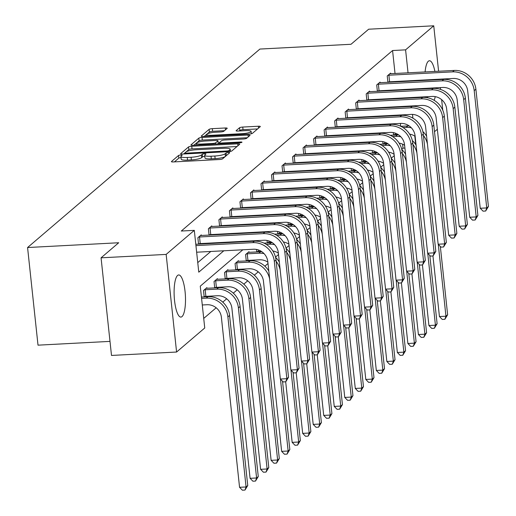 <?xml version="1.0" encoding="UTF-8"?>
<svg xmlns="http://www.w3.org/2000/svg" width="516" height="516" viewBox="0 0 516 516"><rect width="100%" height="100%" fill="white"/><g stroke="black" fill="none" stroke-linecap="round" stroke-linejoin="round"><path stroke-width="0.77" d="M180.774 155.006A1.858 0.355 -6.1 0 0 178.523 155.497L171.493 161.502A2.657 0.51 -6.1 0 0 171.409 161.65A2.657 0.51 -6.1 0 0 173.382 161.934L219.384 159.521A2.657 0.51 -6.1 0 0 222.602 158.825L229.633 152.813A1.858 0.355 -6.1 0 0 229.691 152.71A1.858 0.355 -6.1 0 0 228.311 152.51A1.858 0.355 -6.1 0 0 226.06 153L225.15 153.781A8.495 1.638 -6.1 0 1 214.85 156.019L211.018 156.219A8.495 1.638 -6.1 0 1 204.691 155.31A8.495 1.638 -6.1 0 1 204.955 154.839L205.871 154.058A1.858 0.355 -6.1 0 0 205.929 153.955A1.858 0.355 -6.1 0 0 204.542 153.762A1.858 0.355 -6.1 0 0 202.291 154.245L201.382 155.026A8.495 1.638 -6.1 0 1 191.081 157.264L187.25 157.464A8.495 1.638 -6.1 0 1 180.923 156.561A8.495 1.638 -6.1 0 1 181.193 156.084L182.103 155.31A1.858 0.355 -6.1 0 0 182.161 155.206A1.858 0.355 -6.1 0 0 180.774 155.006M181.039 157.644A1.858 0.355 -6.1 0 0 178.807 158.135L174.421 161.882M204.807 156.4A1.858 0.355 -6.1 0 0 202.575 156.89L201.659 157.664L201.382 155.026M427.641 97.769A21.092 5.599 -93 0 1 427.287 96.705M425.577 88.804A21.092 5.599 -93 0 1 425.519 88.359M424.868 80.406A21.092 5.599 -93 0 1 424.855 79.961M425.094 71.963A21.092 5.599 -93 0 1 428.332 61.236A21.092 5.599 -93 0 1 429.422 60.753A21.092 5.599 -93 0 1 434.904 71.447M182 316.598A21.092 5.599 -93 0 1 180.903 317.082A21.092 5.599 -93 0 1 174.344 298.422A21.092 5.599 -93 0 1 177.601 275.434A21.092 5.599 -93 0 1 178.697 274.957A21.092 5.599 -93 0 1 185.257 293.61A21.092 5.599 -93 0 1 182 316.598M227.137 128.407A2.657 0.51 -6.1 0 0 227.221 128.265A2.657 0.51 -6.1 0 0 225.247 127.981L212.34 128.658A2.657 0.51 -6.1 0 0 209.122 129.355L201.311 136.031A2.657 0.51 -6.1 0 0 201.227 136.172A2.657 0.51 -6.1 0 0 203.207 136.456L249.202 134.044A2.657 0.51 -6.1 0 0 252.421 133.347L260.232 126.672A2.657 0.51 -6.1 0 0 260.316 126.523A2.657 0.51 -6.1 0 0 258.342 126.239L242.752 127.059A2.657 0.51 -6.1 0 0 239.534 127.762L236.193 130.613A2.657 0.51 -6.1 0 0 236.109 130.761A2.657 0.51 -6.1 0 0 238.082 131.045L245.816 130.638A7.101 1.367 -6.1 0 1 251.105 131.399A7.101 1.367 -6.1 0 1 242.275 133.67L211.992 135.256A7.101 1.367 -6.1 0 1 206.697 134.495A7.101 1.367 -6.1 0 1 215.533 132.231L220.577 131.967A2.657 0.51 -6.1 0 0 223.796 131.264L227.137 128.407M242.849 249.783L200.273 286.161L204.742 327.983L176.588 352.035L111.501 355.447L101.065 257.819L118.699 242.752L27.574 247.532L259.896 49.059L351.015 44.279L368.65 29.212L433.743 25.8L438.6 71.253M101.065 257.819L166.152 254.407L194.306 230.355L198.776 272.177L223.821 250.782M395.03 73.536L392.573 50.536L181.29 231.033L194.306 230.355M392.573 50.536L405.589 49.852L433.743 25.8M191.752 146.241A2.657 0.51 -6.1 0 0 188.534 146.944L180.723 153.613A2.657 0.51 -6.1 0 0 180.639 153.762A2.657 0.51 -6.1 0 0 182.619 154.045L228.62 151.633A2.657 0.51 -6.1 0 0 231.839 150.936L239.65 144.261A2.657 0.51 -6.1 0 0 239.734 144.112A2.657 0.51 -6.1 0 0 237.753 143.829L191.752 146.241L192.036 148.879A2.657 0.51 -6.1 0 0 188.817 149.582L186.121 151.885M191.017 144.822L198.828 138.146A2.657 0.51 -6.1 0 1 202.046 137.45L248.048 135.037A2.657 0.51 -6.1 0 1 250.021 135.321A2.657 0.51 -6.1 0 1 249.938 135.469L246.596 138.32A2.657 0.51 -6.1 0 1 243.378 139.023L224.724 140.004A2.657 0.51 -6.1 0 0 221.506 140.7L219.287 142.597A2.657 0.51 -6.1 0 0 219.203 142.745A2.657 0.51 -6.1 0 0 221.183 143.029L240.604 142.01A1.858 0.355 -6.1 0 1 241.991 142.203A1.858 0.355 -6.1 0 1 239.676 142.797L192.913 145.254A2.657 0.51 -6.1 0 1 190.933 144.97A2.657 0.51 -6.1 0 1 191.017 144.822L191.049 145.099M439.451 79.193L439.497 79.638M440.348 87.585L440.541 89.416M441.632 99.646L442.76 110.185M176.588 352.035L166.152 254.407M27.574 247.532L38.01 345.165L109.998 341.386M382.762 141.597L383.033 144.106M383.814 143.687L383.336 144.093M361.722 159.573L361.993 162.082M362.774 161.656L362.297 162.063M340.683 177.549L340.947 180.058M341.734 179.632L341.257 180.039M319.643 195.519L319.907 198.034M320.694 197.609L320.217 198.015M298.603 213.495L298.867 216.004M299.654 215.585L299.177 215.991M277.563 231.471L277.827 233.98M278.614 233.561L278.137 233.967M256.523 249.447L256.787 251.956M257.568 251.537L257.097 251.943M238.515 261.354L238.437 260.677L235.07 263.56L235.748 269.933M236.528 269.507L236.057 269.913M217.475 279.324L217.397 278.653L214.03 281.536L214.708 287.909M215.488 287.483L215.017 287.889M203.723 318.417L216.172 307.781M222.777 302.137L226.692 298.79M233.297 293.153L237.212 289.805M243.816 284.161L247.732 280.82M254.336 275.176L258.252 271.829M264.856 266.185L268.004 263.502M275.492 257.097L278.524 254.511M286.012 248.112L289.044 245.526M296.539 239.121L299.564 236.534M307.059 230.136L310.084 227.55M317.579 221.145L320.604 218.558M328.099 212.16L331.124 209.573M338.619 203.175L341.644 200.589M349.138 194.184L352.164 191.597M359.658 185.199L362.683 182.612M370.178 176.208L373.203 173.621M380.698 167.223L383.723 164.636M391.218 158.238L394.243 155.651M401.738 149.247L403.002 148.163L402.577 144.177M400.661 126.246L400.358 123.421M206.955 288.315L206.877 287.644L203.51 290.521L204.188 296.894M204.968 296.474L204.497 296.881M227.995 270.339L227.917 269.668L224.55 272.545L225.228 278.917M226.008 278.498L225.537 278.904M249.035 252.363L248.957 251.692L245.59 254.575L246.267 260.948M247.048 260.522L246.577 260.928M267.043 240.462L267.307 242.971M268.088 242.546L267.617 242.952M288.083 222.486L288.347 224.995M289.134 224.57L288.657 224.976M309.123 204.51L309.387 207.019M310.174 206.594L309.697 207.006M330.163 186.534L330.427 189.043M331.214 188.624L330.737 189.03M351.202 168.558L351.473 171.067M352.254 170.648L351.777 171.054M372.242 150.582L372.513 153.097M373.294 152.672L372.816 153.078M393.282 132.612L393.553 135.121M394.334 134.695L393.856 135.102M437.349 129.264L434.511 131.69M403.002 148.163L404.912 148.066M435.981 79.374A21.092 5.599 -93 0 1 436.014 79.825M436.201 87.797A21.092 5.599 -93 0 1 436.175 88.481M435.24 96.634A21.092 5.599 -93 0 1 434.124 100.297M415.715 144.596L414.806 136.121M412.884 118.158L412.49 114.417M411.633 106.412L411.581 105.961M409.839 89.629L409.788 89.184M408.943 81.244L408.891 80.793M408.046 72.853L405.589 49.852M233.78 242.275L234.341 241.798M244.3 233.29L244.861 232.806M254.82 224.299L255.381 223.821M265.34 215.314L265.901 214.83M275.86 206.323L276.421 205.845M286.38 197.338L286.941 196.854M296.9 188.346L297.461 187.869M307.42 179.362L307.981 178.884M317.94 170.377L318.501 169.893M328.46 161.385L329.021 160.908M338.98 152.401L339.541 151.917M349.5 143.409L350.061 142.932M360.02 134.424L360.581 133.947M370.54 125.44L371.101 124.956M381.06 116.448L381.621 115.971M391.58 107.463L392.141 106.98M402.099 98.472L402.661 97.995M411.175 105.986L410.613 106.464M400.655 114.971L400.094 115.449M390.135 123.956L389.574 124.44M379.615 132.947L379.054 133.425M369.095 141.932L368.534 142.416M358.575 150.924L358.014 151.401M348.055 159.908L347.494 160.386M337.535 168.893L336.974 169.377M327.015 177.885L326.454 178.362M316.495 186.869L315.927 187.353M305.975 195.861L305.408 196.338M295.455 204.846L294.888 205.329M284.929 213.837L284.368 214.314M274.409 222.822L273.848 223.299M263.889 231.807L263.328 232.29M253.369 240.798L252.808 241.275M396.823 90.313L396.772 89.868M395.927 81.928L395.875 81.476M197.757 262.612L210.799 251.466M220.758 242.959L221.319 242.475M231.278 233.967L231.839 233.49M241.798 224.982L242.359 224.505M252.318 215.998L252.879 215.514M262.838 207.006L263.399 206.529M273.357 198.021L273.925 197.538M283.877 189.03L284.445 188.553M294.397 180.045L294.965 179.562M304.917 171.054L305.485 170.577M315.444 162.069L316.005 161.592M325.964 153.084L326.525 152.601M336.484 144.093L337.045 143.616M347.004 135.108L347.565 134.624M357.523 126.117L358.085 125.64M368.043 117.132L368.605 116.655M378.563 108.147L379.125 107.663M389.083 99.156L389.645 98.679M388.69 81.921L388.219 82.328M387.909 82.347L387.232 75.975L390.599 73.091L390.677 73.769M378.17 90.913L377.699 91.319M377.389 91.332L376.712 84.959L380.079 82.083L380.157 82.754M367.65 99.898L367.179 100.304M366.87 100.323L366.192 93.951L369.559 91.068L369.63 91.738M357.13 108.889L356.653 109.295M356.35 109.308L355.672 102.936L359.039 100.059L359.11 100.73M346.61 117.874L346.133 118.28M345.83 118.299L345.152 111.927L348.519 109.044L348.59 109.715M336.09 126.859L335.613 127.271M335.31 127.284L334.632 120.912L337.999 118.029L338.07 118.706M325.57 135.85L325.093 136.256M324.79 136.269L324.113 129.897L327.479 127.02L327.55 127.691M315.05 144.835L314.573 145.241M314.27 145.26L313.586 138.888L316.959 136.005L317.03 136.682M304.53 153.826L304.053 154.232M303.75 154.245L303.066 147.873L306.44 144.996L306.51 145.667M294.01 162.811L293.533 163.217M293.23 163.237L292.546 156.864L295.92 153.981L295.99 154.652M283.49 171.802L283.013 172.209M282.71 172.221L282.026 165.849L285.4 162.972L285.471 163.643M272.97 180.787L272.493 181.193M272.19 181.206L271.506 174.84L274.88 171.957L274.951 172.628M262.45 189.772L261.973 190.178M261.67 190.198L260.986 183.825L264.36 180.942L264.431 181.619M251.931 198.763L251.453 199.17M251.15 199.182L250.466 192.81L253.84 189.933L253.911 190.604M241.411 207.748L240.933 208.154M240.63 208.174L239.946 201.801L243.32 198.918L243.391 199.589M230.891 216.739L230.413 217.146M230.11 217.159L229.427 210.786L232.8 207.909L232.871 208.58M220.371 225.724L219.893 226.131M219.59 226.15L218.907 219.777L222.28 216.894L222.351 217.565M209.851 234.709L209.373 235.122M209.07 235.135L208.387 228.762L211.76 225.879L211.831 226.556M199.331 243.7L198.854 244.107M198.55 244.12L197.867 237.747L201.24 234.87L201.311 235.541M180.923 156.561L181.206 159.199A8.495 1.638 -6.1 0 0 187.534 160.102L187.25 157.464M201.659 157.664A8.495 1.638 -6.1 0 1 191.365 159.902L187.534 160.102M204.691 155.31L204.975 157.948A8.495 1.638 -6.1 0 0 211.302 158.857L211.018 156.219M225.299 156.522A8.495 1.638 -6.1 0 1 215.133 158.657L211.302 158.857M236.999 146.525L192.036 148.879M184.986 152.852L183.651 153.994M185.031 152.807A1.858 0.355 -6.1 0 0 184.973 152.91A1.858 0.355 -6.1 0 0 186.353 153.11L226.737 150.988A1.858 0.355 -6.1 0 0 228.988 150.498L229.949 149.679A8.495 1.638 -6.1 0 0 230.213 149.208A8.495 1.638 -6.1 0 0 223.886 148.298L196.286 149.75A8.495 1.638 -6.1 0 0 185.992 151.988L185.031 152.807M193.945 145.196L199.112 140.784L198.828 138.146M247.293 137.727L202.33 140.088A2.657 0.51 -6.1 0 0 199.112 140.784M205.368 141.016A7.101 1.367 -6.1 0 0 196.531 143.287A7.101 1.367 -6.1 0 0 201.827 144.041L212.495 143.48A2.657 0.51 -6.1 0 0 215.714 142.784L217.926 140.887A2.657 0.51 -6.1 0 0 218.01 140.739A2.657 0.51 -6.1 0 0 216.036 140.455L205.368 141.016M218.184 143.255A2.657 0.51 -6.1 0 1 218.294 143.377A2.657 0.51 -6.1 0 1 218.21 143.525L217.713 143.951M257.587 128.936L243.03 129.697A2.657 0.51 -6.1 0 0 239.817 130.4L239.121 130.993M224.492 130.671L212.618 131.296A2.657 0.51 -6.1 0 0 209.406 131.993L207.045 134.005M206.826 134.192L204.239 136.405M202.285 304.982L206.955 304.737A13.519 12.771 49.5 0 1 221.383 317.243L239.559 487.304L246.067 486.962L227.891 316.901A20.279 19.163 -130.5 0 0 206.252 298.138L201.582 298.383M247.751 485.524L244.984 490.065L246.067 486.962L247.751 485.524L229.575 315.463A20.279 19.163 -130.5 0 0 207.935 296.7L201.434 297.042M244.984 490.065L242.385 490.2L239.559 487.304M196.648 252.208L253.388 249.234A13.519 12.771 49.5 0 1 267.817 261.741L280.349 379.028L286.857 378.686L274.325 261.399A20.279 19.163 -130.5 0 0 252.679 242.636L195.938 245.61M288.541 377.248L285.78 381.788L286.857 378.686L288.541 377.248L276.008 259.961A20.279 19.163 -130.5 0 0 254.369 241.191L195.796 244.268M285.78 381.788L283.174 381.924L280.349 379.028M205.871 296.358L217.475 295.745A13.519 12.771 49.5 0 1 231.903 308.258L250.079 478.319L256.587 477.977L238.411 307.917A20.279 19.163 -130.5 0 0 216.772 289.154L205.168 289.76L205.871 296.358L204.155 296.577M258.271 476.532L255.504 481.073L256.587 477.977L258.271 476.532L240.095 306.478A20.279 19.163 -130.5 0 0 218.455 287.709L206.123 288.289M204.265 289.876L205.168 289.76M255.504 481.073L252.905 481.215L250.079 478.319M216.391 287.367L227.995 286.761A13.519 12.771 49.5 0 1 242.423 299.267L260.599 469.328L267.107 468.986L248.931 298.932A20.279 19.163 -130.5 0 0 227.292 280.162L215.688 280.775L216.391 287.367L214.675 287.586M268.791 467.548L266.024 472.088L267.107 468.986L268.791 467.548L250.615 297.487A20.279 19.163 -130.5 0 0 228.975 278.724L216.643 279.304M214.785 280.885L215.688 280.775M266.024 472.088L263.424 472.224L260.599 469.328M198.628 237.102L199.531 236.986L200.234 243.584L263.908 240.243A13.519 12.771 49.5 0 1 278.337 252.756L290.869 370.043L297.377 369.701L284.845 252.414A20.279 19.163 -130.5 0 0 263.199 233.645L199.531 236.986M299.061 368.256L296.3 372.797L297.377 369.701L299.061 368.256L286.528 250.97A20.279 19.163 -130.5 0 0 264.889 232.206L200.485 235.515M200.234 243.584L198.518 243.804M296.3 372.797L293.694 372.939L290.869 370.043M209.148 228.117L210.051 228.001L210.754 234.593L274.428 231.258A13.519 12.771 49.5 0 1 288.857 243.765L301.389 361.052L307.897 360.71L295.365 243.423A20.279 19.163 -130.5 0 0 273.725 224.66L210.051 228.001M309.587 359.271L306.82 363.812L307.897 360.71L309.587 359.271L297.048 241.985A20.279 19.163 -130.5 0 0 275.409 223.222L211.005 226.53M210.754 234.593L209.038 234.819M306.82 363.812L304.214 363.948L301.389 361.052M226.911 278.382L238.515 277.769A13.519 12.771 49.5 0 1 252.943 290.282L271.119 460.343L277.627 460.001L259.451 289.94A20.279 19.163 -130.5 0 0 237.811 271.177L226.208 271.784L226.911 278.382L225.195 278.601M279.311 458.563L276.544 463.104L277.627 460.001L279.311 458.563L261.135 288.502A20.279 19.163 -130.5 0 0 239.495 269.733L227.163 270.313M225.305 271.9L226.208 271.784M276.544 463.104L273.944 463.239L271.119 460.343M219.668 219.126L220.571 219.01L221.274 225.608L284.948 222.267A13.519 12.771 49.5 0 1 299.377 234.78L311.909 352.067L318.417 351.725L305.885 234.438A20.279 19.163 -130.5 0 0 284.245 215.675L220.571 219.01M320.107 350.287L317.34 354.827L318.417 351.725L320.107 350.287L307.568 233A20.279 19.163 -130.5 0 0 285.929 214.23L221.525 217.539M221.274 225.608L219.558 225.827M317.34 354.827L314.734 354.963L311.909 352.067M235.825 262.915L236.728 262.799L237.431 269.391L249.035 268.784A13.519 12.771 49.5 0 1 263.463 281.297L281.639 451.352L288.147 451.01L280.465 379.15M237.431 269.391L235.715 269.616M268.81 271.029A20.279 19.163 -130.5 0 0 250.015 260.748L237.683 261.328M269.649 278.924A20.279 19.163 -130.5 0 0 248.331 262.186L236.728 262.799M287.064 454.112L288.147 451.01L289.831 449.571L287.064 454.112L284.464 454.248L281.639 451.352M289.831 449.571L282.529 381.266M230.188 210.141L231.091 210.025L231.794 216.623L295.468 213.282A13.519 12.771 49.5 0 1 309.897 225.789L322.429 343.075L328.937 342.734L316.405 225.453A20.279 19.163 -130.5 0 0 294.765 206.684L231.091 210.025M330.627 341.295L327.86 345.836L328.937 342.734L330.627 341.295L318.088 224.009A20.279 19.163 -130.5 0 0 296.448 205.245L232.045 208.554M231.794 216.623L230.078 216.843M327.86 345.836L325.254 345.972L322.429 343.075M246.345 253.924L247.248 253.808L247.951 260.406L259.554 259.8A13.519 12.771 49.5 0 1 267.862 262.167M247.951 260.406L246.235 260.625M261.889 251.737A20.279 19.163 -130.5 0 0 260.535 251.763L248.202 252.337M264.063 253.627A20.279 19.163 -130.5 0 0 258.851 253.201L247.248 253.808M285.683 381.795L292.159 442.367L298.667 442.025L290.985 370.159M297.584 445.127L298.667 442.025L300.351 440.587L297.584 445.127L294.984 445.263L292.159 442.367M300.351 440.587L293.049 372.281M279.33 262.044A20.279 19.163 -130.5 0 0 275.563 257.374M280.169 269.933A20.279 19.163 -130.5 0 0 276.15 261.309M240.708 201.15L241.611 201.04L242.314 207.632L305.988 204.291A13.519 12.771 49.5 0 1 320.417 216.804L332.949 334.091L339.457 333.749L326.925 216.462A20.279 19.163 -130.5 0 0 305.285 197.699L241.611 201.04M341.147 332.31L338.38 336.851L339.457 333.749L341.147 332.31L328.608 215.024A20.279 19.163 -130.5 0 0 306.968 196.254L242.565 199.569M242.314 207.632L240.598 207.851M338.38 336.851L335.774 336.987L332.949 334.091M258.316 249.918L258.471 251.421L261.193 251.273M258.471 251.421L256.755 251.64M272.409 242.752A20.279 19.163 -130.5 0 0 271.055 242.772L264.024 243.139M274.583 244.642A20.279 19.163 -130.5 0 0 269.371 244.216L266.256 244.378M272.841 250.963A13.519 12.771 49.5 0 1 278.382 253.182M296.203 372.804L302.679 433.382L309.187 433.04L301.505 361.174M308.104 436.136L309.187 433.04L310.871 431.595L308.104 436.136L305.504 436.278L302.679 433.382M310.871 431.595L303.569 363.29M289.85 253.053A20.279 19.163 -130.5 0 0 286.083 248.383M290.689 260.948A20.279 19.163 -130.5 0 0 286.67 252.318M251.228 192.165L252.13 192.049L252.834 198.647L316.508 195.306A13.519 12.771 49.5 0 1 330.937 207.819L343.469 325.106L349.977 324.764L337.445 207.477A20.279 19.163 -130.5 0 0 315.805 188.708L252.13 192.049M351.667 323.319L348.9 327.86L349.977 324.764L351.667 323.319L339.128 206.032A20.279 19.163 -130.5 0 0 317.488 187.269L253.085 190.578M252.834 198.647L251.118 198.866M348.9 327.86L346.294 328.002L343.469 325.106M268.836 240.933L268.991 242.43L271.713 242.288M268.991 242.43L267.275 242.649M282.929 233.761A20.279 19.163 -130.5 0 0 281.575 233.787L274.544 234.154M285.103 235.651A20.279 19.163 -130.5 0 0 279.891 235.225L276.776 235.386M283.361 241.972A13.519 12.771 49.5 0 1 288.902 244.191M306.723 363.819L313.199 424.391L319.707 424.049L312.025 352.183M318.624 427.151L319.707 424.049L321.391 422.61L318.624 427.151L316.024 427.287L313.199 424.391M321.391 422.61L314.096 354.305M300.37 244.068A20.279 19.163 -130.5 0 0 296.603 239.398M301.209 251.956A20.279 19.163 -130.5 0 0 297.19 243.333M261.747 183.18L262.65 183.064L263.353 189.656L327.028 186.321A13.519 12.771 49.5 0 1 341.457 198.828L353.989 316.115L360.497 315.773L347.965 198.486A20.279 19.163 -130.5 0 0 326.325 179.723L262.65 183.064M362.187 314.334L359.42 318.875L360.497 315.773L362.187 314.334L349.648 197.048A20.279 19.163 -130.5 0 0 328.008 178.284L263.605 181.593M263.353 189.656L261.638 189.882M359.42 318.875L356.814 319.011L353.989 316.115M279.356 231.942L279.511 233.445L282.233 233.303M279.511 233.445L277.795 233.664M293.449 224.776A20.279 19.163 -130.5 0 0 292.095 224.795L285.064 225.17M295.623 226.666A20.279 19.163 -130.5 0 0 290.411 226.24L287.296 226.401M293.881 232.987A13.519 12.771 49.5 0 1 299.422 235.206M317.243 354.827L323.719 415.406L330.227 415.064L322.545 343.198M329.144 418.166L330.227 415.064L331.911 413.626L329.144 418.166L326.544 418.302L323.719 415.406M331.911 413.626L324.616 345.314M310.89 235.077A20.279 19.163 -130.5 0 0 307.123 230.413M311.728 242.971A20.279 19.163 -130.5 0 0 307.717 234.341M272.267 174.189L273.17 174.073L273.873 180.671L337.548 177.33A13.519 12.771 49.5 0 1 351.977 189.843L364.509 307.13L371.017 306.788L358.485 189.501A20.279 19.163 -130.5 0 0 336.845 170.732L273.17 174.073M372.707 305.349L369.94 309.89L371.017 306.788L372.707 305.349L360.168 188.063A20.279 19.163 -130.5 0 0 338.528 169.293L274.125 172.602M273.873 180.671L272.158 180.89M369.94 309.89L367.334 310.026L364.509 307.13M289.876 222.957L290.031 224.454L292.753 224.312M290.031 224.454L288.315 224.679M303.969 215.785A20.279 19.163 -130.5 0 0 302.615 215.811L295.584 216.178M306.143 217.681A20.279 19.163 -130.5 0 0 300.931 217.249L297.816 217.417M304.401 223.996A13.519 12.771 49.5 0 1 309.942 226.214M327.763 345.843L334.239 406.415L340.747 406.073L333.065 334.213M339.663 409.175L340.747 406.073L342.43 404.634L339.663 409.175L337.064 409.311L334.239 406.415M342.43 404.634L335.136 336.329M321.41 226.092A20.279 19.163 -130.5 0 0 317.643 221.422M322.248 233.987A20.279 19.163 -130.5 0 0 318.237 225.357M300.396 213.966L300.557 215.469L303.273 215.327M300.557 215.469L298.835 215.688M314.489 206.8A20.279 19.163 -130.5 0 0 313.135 206.826L306.104 207.193M316.663 208.69A20.279 19.163 -130.5 0 0 311.451 208.264L308.336 208.425M314.921 215.011A13.519 12.771 49.5 0 1 320.462 217.23M338.283 336.858L344.759 397.43L351.267 397.088L343.585 325.222M350.183 400.19L351.267 397.088L352.95 395.649L350.183 400.19L347.584 400.326L344.759 397.43M352.95 395.649L345.656 327.344M331.93 217.107A20.279 19.163 -130.5 0 0 328.163 212.437M332.768 224.995A20.279 19.163 -130.5 0 0 328.757 216.365M310.916 204.981L311.077 206.484L313.793 206.335M311.077 206.484L309.355 206.703M325.009 197.809A20.279 19.163 -130.5 0 0 323.655 197.834L316.624 198.202M327.183 199.705A20.279 19.163 -130.5 0 0 321.971 199.273L318.856 199.44M325.441 206.026A13.519 12.771 49.5 0 1 330.982 208.245M348.803 327.866L355.279 388.438L361.787 388.103L354.105 316.237M360.703 391.199L361.787 388.103L363.47 386.658L360.703 391.199L358.104 391.334L355.279 388.438M363.47 386.658L356.175 318.353M342.45 208.116A20.279 19.163 -130.5 0 0 338.683 203.446M343.288 216.01A20.279 19.163 -130.5 0 0 339.276 207.38M321.436 195.996L321.597 197.493L324.312 197.351M321.597 197.493L319.875 197.712M335.529 188.824A20.279 19.163 -130.5 0 0 334.175 188.85L327.144 189.217M337.703 190.714A20.279 19.163 -130.5 0 0 332.491 190.288L329.376 190.449M335.961 197.035A13.519 12.771 49.5 0 1 341.502 199.253M359.323 318.882L365.799 379.453L372.307 379.112L364.625 307.246M371.223 382.214L372.307 379.112L373.99 377.673L371.223 382.214L368.624 382.35L365.799 379.453M373.99 377.673L366.695 309.368M352.97 199.131A20.279 19.163 -130.5 0 0 349.203 194.461M353.808 207.019A20.279 19.163 -130.5 0 0 349.796 198.396M331.956 187.005L332.117 188.508L334.832 188.366M332.117 188.508L330.395 188.727M346.049 179.839A20.279 19.163 -130.5 0 0 344.694 179.858L337.664 180.232M348.223 181.729A20.279 19.163 -130.5 0 0 343.011 181.303L339.896 181.464M346.481 188.05A13.519 12.771 49.5 0 1 352.022 190.269M369.843 309.89L376.319 370.469L382.827 370.127L375.145 298.261M381.75 373.223L382.827 370.127L384.51 368.682L381.75 373.223L379.144 373.365L376.319 370.469M384.51 368.682L377.215 300.377M363.49 190.14A20.279 19.163 -130.5 0 0 359.723 185.47M364.328 198.034A20.279 19.163 -130.5 0 0 360.316 189.404M342.476 178.02L342.637 179.516L345.352 179.375M342.637 179.516L340.915 179.736M356.569 170.848A20.279 19.163 -130.5 0 0 355.214 170.873L348.184 171.241M358.743 172.737A20.279 19.163 -130.5 0 0 353.531 172.312L350.416 172.479M357.001 179.058A13.519 12.771 49.5 0 1 362.542 181.277M380.363 300.905L386.839 361.477L393.347 361.135L385.665 289.276M392.27 364.238L393.347 361.135L395.03 359.697L392.27 364.238L389.664 364.373L386.839 361.477M395.03 359.697L387.735 291.392M374.01 181.155A20.279 19.163 -130.5 0 0 370.243 176.485M374.848 189.05A20.279 19.163 -130.5 0 0 370.836 180.419M352.996 169.029L353.157 170.532L355.872 170.39M353.157 170.532L351.435 170.751M367.089 161.863A20.279 19.163 -130.5 0 0 365.734 161.882L358.704 162.256M369.262 163.753A20.279 19.163 -130.5 0 0 364.051 163.327L360.936 163.488M367.521 170.074A13.519 12.771 49.5 0 1 373.062 172.292M390.883 291.914L397.359 352.493L403.867 352.151L396.185 280.285M402.79 355.253L403.867 352.151L405.55 350.712L402.79 355.253L400.184 355.389L397.359 352.493M405.55 350.712L398.255 282.4M384.53 172.163A20.279 19.163 -130.5 0 0 380.763 167.5M385.375 180.058A20.279 19.163 -130.5 0 0 381.356 171.428M363.516 160.044L363.677 161.54L366.392 161.398M363.677 161.54L361.955 161.766M377.609 152.871A20.279 19.163 -130.5 0 0 376.254 152.897L369.224 153.265M379.782 154.768A20.279 19.163 -130.5 0 0 374.571 154.336L371.455 154.503M378.041 161.082A13.519 12.771 49.5 0 1 383.582 163.308M401.403 282.929L407.879 343.501L414.387 343.159L406.705 271.3M413.31 346.262L414.387 343.159L416.07 341.721L413.31 346.262L410.704 346.397L407.879 343.501M416.07 341.721L408.775 273.416M395.05 163.179A20.279 19.163 -130.5 0 0 391.283 158.509M395.895 171.073A20.279 19.163 -130.5 0 0 391.876 162.443M374.036 151.053L374.197 152.555L376.912 152.413M374.197 152.555L372.475 152.775M388.129 143.887A20.279 19.163 -130.5 0 0 386.774 143.912L379.744 144.28M390.302 145.776A20.279 19.163 -130.5 0 0 385.091 145.351L381.975 145.512M388.561 152.097A13.519 12.771 49.5 0 1 394.101 154.316M411.923 273.944L418.399 334.516L424.907 334.175L417.225 262.309M423.83 337.277L424.907 334.175L426.59 332.736L423.83 337.277L421.224 337.412L418.399 334.516M426.59 332.736L419.295 264.431M405.57 154.194A20.279 19.163 -130.5 0 0 401.803 149.524M406.415 162.082A20.279 19.163 -130.5 0 0 402.396 153.458M384.555 142.068L384.717 143.571L387.432 143.429M384.717 143.571L382.995 143.79M398.649 134.902A20.279 19.163 -130.5 0 0 397.294 134.921L390.264 135.289M400.822 136.792A20.279 19.163 -130.5 0 0 395.611 136.366L392.495 136.527M399.081 143.113A13.519 12.771 49.5 0 1 404.621 145.331M422.443 264.953L428.919 325.531L435.427 325.19L427.745 253.324M434.349 328.286L435.427 325.19L437.11 323.745L434.349 328.286L431.744 328.428L428.919 325.531M437.11 323.745L429.815 255.439M416.09 145.202A20.279 19.163 -130.5 0 0 412.323 140.533M416.934 153.097A20.279 19.163 -130.5 0 0 412.916 144.467M282.787 165.204L283.69 165.088L284.393 171.686L348.068 168.345A13.519 12.771 49.5 0 1 362.496 180.852L375.029 298.138L381.537 297.796L369.005 180.51A20.279 19.163 -130.5 0 0 347.365 161.747L283.69 165.088M383.227 296.358L380.46 300.899L381.537 297.796L383.227 296.358L370.688 179.071A20.279 19.163 -130.5 0 0 349.048 160.308L284.645 163.617M284.393 171.686L282.678 171.905M380.46 300.899L377.854 301.034L375.029 298.138M293.307 156.213L294.21 156.096L294.913 162.695L358.588 159.354A13.519 12.771 49.5 0 1 373.016 171.867L385.549 289.154L392.057 288.812L379.524 171.525A20.279 19.163 -130.5 0 0 357.885 152.762L294.21 156.096M393.747 287.373L390.98 291.914L392.057 288.812L393.747 287.373L381.208 170.087A20.279 19.163 -130.5 0 0 359.568 151.317L295.165 154.626M294.913 162.695L293.198 162.914M390.98 291.914L388.374 292.05L385.549 289.154M303.827 147.228L304.73 147.112L305.433 153.71L369.108 150.369A13.519 12.771 49.5 0 1 383.536 162.882L396.069 280.169L402.577 279.827L390.044 162.54A20.279 19.163 -130.5 0 0 368.405 143.77L304.73 147.112M404.267 278.382L401.5 282.923L402.577 279.827L404.267 278.382L391.728 161.095A20.279 19.163 -130.5 0 0 370.088 142.332L305.685 145.641M305.433 153.71L303.718 153.929M401.5 282.923L398.894 283.058L396.069 280.169M314.347 138.243L315.25 138.127L315.953 144.719L379.628 141.384A13.519 12.771 49.5 0 1 394.056 153.891L406.589 271.177L413.097 270.835L400.564 153.549A20.279 19.163 -130.5 0 0 378.925 134.786L315.25 138.127M414.787 269.397L412.02 273.938L413.097 270.835L414.787 269.397L402.248 152.11A20.279 19.163 -130.5 0 0 380.608 133.347L316.205 136.656M315.953 144.719L314.238 144.944M412.02 273.938L409.414 274.073L406.589 271.177M324.867 129.252L325.77 129.135L326.473 135.734L390.148 132.393A13.519 12.771 49.5 0 1 404.576 144.906L417.109 262.192L423.617 261.851L411.084 144.564A20.279 19.163 -130.5 0 0 389.445 125.794L325.77 129.135M425.307 260.406L422.54 264.947L423.617 261.851L425.307 260.406L412.768 143.119A20.279 19.163 -130.5 0 0 391.128 124.356L326.725 127.665M326.473 135.734L324.757 135.953M422.54 264.947L419.934 265.089L417.109 262.192M335.387 120.267L336.29 120.151L336.993 126.743L400.668 123.408A13.519 12.771 49.5 0 1 415.096 135.914L427.629 253.201L434.137 252.859L421.604 135.573A20.279 19.163 -130.5 0 0 399.965 116.809L336.29 120.151M435.827 251.421L433.059 255.962L434.137 252.859L435.827 251.421L423.288 134.134A20.279 19.163 -130.5 0 0 401.648 115.371L337.245 118.68M336.993 126.743L335.277 126.968M433.059 255.962L430.454 256.097L427.629 253.201M345.907 111.275L346.81 111.159L347.513 117.758L411.188 114.417A13.519 12.771 49.5 0 1 425.616 126.93L438.148 244.216L444.657 243.875L432.124 126.588A20.279 19.163 -130.5 0 0 410.484 107.825L346.81 111.159M446.346 242.436L443.579 246.977L444.657 243.875L446.346 242.436L433.808 125.149A20.279 19.163 -130.5 0 0 412.168 106.38L347.765 109.689M347.513 117.758L345.797 117.977M443.579 246.977L440.974 247.112L438.148 244.216M356.427 102.291L357.33 102.174L358.033 108.773L421.707 105.432A13.519 12.771 49.5 0 1 436.136 117.938L448.668 235.225L455.177 234.89L442.644 117.603A20.279 19.163 -130.5 0 0 421.004 98.833L357.33 102.174M456.866 233.445L454.099 237.986L455.177 234.89L456.866 233.445L444.328 116.158A20.279 19.163 -130.5 0 0 422.688 97.395L358.285 100.704M358.033 108.773L356.317 108.992M454.099 237.986L451.494 238.121L448.668 235.225M366.947 93.299L367.85 93.19L368.553 99.781L432.227 96.44A13.519 12.771 49.5 0 1 446.656 108.953L459.188 226.24L465.696 225.898L453.164 108.612A20.279 19.163 -130.5 0 0 431.524 89.849L367.85 93.19M467.386 224.46L464.619 229.001L465.696 225.898L467.386 224.46L454.848 107.173A20.279 19.163 -130.5 0 0 433.208 88.404L368.805 91.719M368.553 99.781L366.837 100.001M464.619 229.001L462.013 229.136L459.188 226.24M377.467 84.314L378.37 84.198L379.073 90.797L442.747 87.456A13.519 12.771 49.5 0 1 457.176 99.969L469.708 217.255L476.216 216.914L463.684 99.627A20.279 19.163 -130.5 0 0 442.044 80.857L378.37 84.198M477.906 215.469L475.139 220.01L476.216 216.914L477.906 215.469L465.374 98.182A20.279 19.163 -130.5 0 0 443.728 79.419L379.325 82.728M379.073 90.797L377.357 91.016M475.139 220.01L472.533 220.151L469.708 217.255M395.075 133.083L395.237 134.579L397.952 134.437M395.237 134.579L393.514 134.799M409.169 125.91A20.279 19.163 -130.5 0 0 407.821 125.936L400.784 126.304M411.342 127.8A20.279 19.163 -130.5 0 0 406.131 127.375L403.015 127.536M409.601 134.121A13.519 12.771 49.5 0 1 415.141 136.34M432.963 255.968L439.438 316.54L445.947 316.198L438.265 244.332M444.869 319.301L445.947 316.198L447.636 314.76L444.869 319.301L442.264 319.436L439.438 316.54M447.636 314.76L440.335 246.455M426.609 136.218A20.279 19.163 -130.5 0 0 422.843 131.548M427.454 144.106A20.279 19.163 -130.5 0 0 423.436 135.482M387.987 75.33L388.89 75.213L389.593 81.805L453.267 78.471A13.519 12.771 49.5 0 1 467.696 90.977L480.228 208.264L486.736 207.922L474.204 90.635A20.279 19.163 -130.5 0 0 452.564 71.872L388.89 75.213M488.426 206.484L485.659 211.025L486.736 207.922L488.426 206.484L475.894 89.197A20.279 19.163 -130.5 0 0 454.248 70.434L389.844 73.743M389.593 81.805L387.877 82.031M485.659 211.025L483.053 211.16L480.228 208.264M178.807 158.135L178.523 155.497M226.337 155.632L226.06 153M202.575 156.89L202.291 154.245M191.365 159.902L191.081 157.264M215.133 158.657L214.85 156.019M225.428 156.406L225.15 153.781M237.953 145.706L237.753 143.829M188.817 149.582L188.534 146.944M185.147 153.916L185.05 153M186.437 153.845L186.353 153.11M226.814 151.73L226.737 150.988M229.104 151.601L228.988 150.498M230.136 151.465L229.949 149.679M202.33 140.088L202.046 137.45M248.248 136.914L248.048 135.037M221.261 143.764L221.183 143.029M240.675 142.693L240.604 142.01M201.904 144.783L201.827 144.041M212.573 144.222L212.495 143.48M215.849 144.048L215.714 142.784M218.21 143.525L217.926 140.887M212.07 135.992L211.992 135.256M242.352 134.405L242.275 133.67M239.817 130.4L239.534 127.762M243.03 129.697L242.752 127.059M258.542 128.123L258.342 126.239M209.406 131.993L209.122 129.355M212.618 131.296L212.34 128.658M225.447 129.858L225.247 127.981M206.252 298.138L207.935 296.7M227.891 316.901L229.575 315.463M252.679 242.636L254.369 241.191M274.325 261.399L276.008 259.961M216.772 289.154L218.455 287.709M238.411 307.917L240.095 306.478M227.292 280.162L228.975 278.724M248.931 298.932L250.615 297.487M263.199 233.645L264.889 232.206M284.845 252.414L286.528 250.97M273.725 224.66L275.409 223.222M295.365 243.423L297.048 241.985M237.811 271.177L239.495 269.733M259.451 289.94L261.135 288.502M284.245 215.675L285.929 214.23M305.885 234.438L307.568 233M248.331 262.186L250.015 260.748M294.765 206.684L296.448 205.245M316.405 225.453L318.088 224.009M258.851 253.201L260.535 251.763M305.285 197.699L306.968 196.254M326.925 216.462L328.608 215.024M269.371 244.216L271.055 242.772M315.805 188.708L317.488 187.269M337.445 207.477L339.128 206.032M279.891 235.225L281.575 233.787M326.325 179.723L328.008 178.284M347.965 198.486L349.648 197.048M290.411 226.24L292.095 224.795M336.845 170.732L338.528 169.293M358.485 189.501L360.168 188.063M300.931 217.249L302.615 215.811M311.451 208.264L313.135 206.826M321.971 199.273L323.655 197.834M332.491 190.288L334.175 188.85M343.011 181.303L344.694 179.858M353.531 172.312L355.214 170.873M364.051 163.327L365.734 161.882M374.571 154.336L376.254 152.897M385.091 145.351L386.774 143.912M395.611 136.366L397.294 134.921M347.365 161.747L349.048 160.308M369.005 180.51L370.688 179.071M357.885 152.762L359.568 151.317M379.524 171.525L381.208 170.087M368.405 143.77L370.088 142.332M390.044 162.54L391.728 161.095M378.925 134.786L380.608 133.347M400.564 153.549L402.248 152.11M389.445 125.794L391.128 124.356M411.084 144.564L412.768 143.119M399.965 116.809L401.648 115.371M421.604 135.573L423.288 134.134M410.484 107.825L412.168 106.38M432.124 126.588L433.808 125.149M421.004 98.833L422.688 97.395M442.644 117.603L444.328 116.158M431.524 89.849L433.208 88.404M453.164 108.612L454.848 107.173M442.044 80.857L443.728 79.419M463.684 99.627L465.374 98.182M406.131 127.375L407.821 125.936M452.564 71.872L454.248 70.434M474.204 90.635L475.894 89.197M185.083 153.916L184.973 152.91M230.452 151.407L230.213 149.208M219.326 143.867L219.203 142.745M196.725 145.054L196.531 143.287M218.294 143.377L218.01 140.739M206.89 136.263L206.697 134.495M251.357 133.754L251.105 131.399"/></g></svg>
